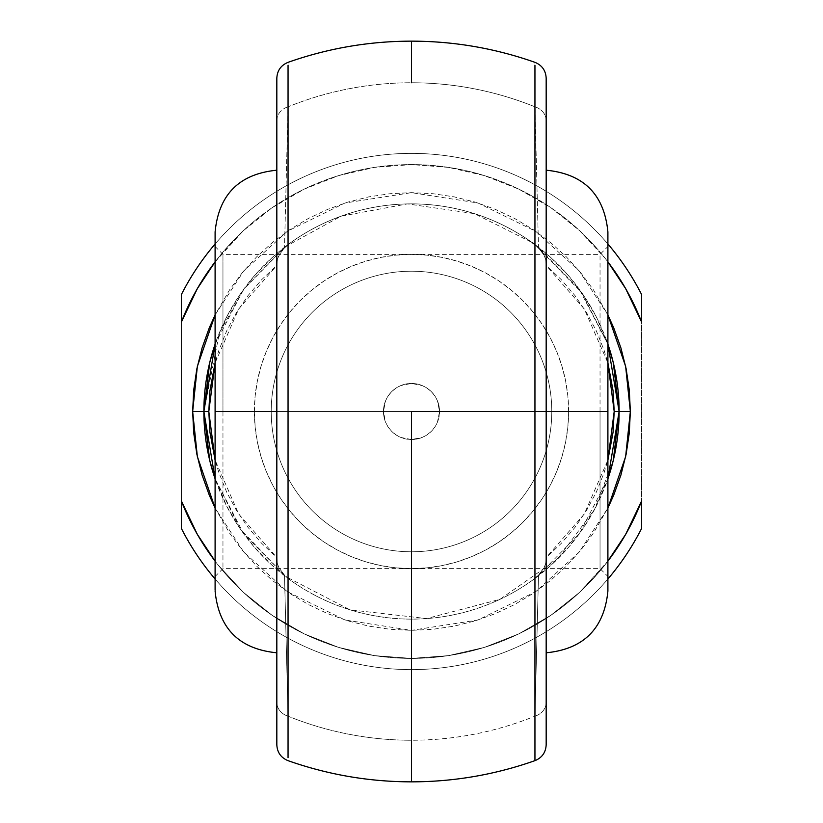 <?xml version="1.0" encoding="UTF-8"?>
<svg xmlns="http://www.w3.org/2000/svg" width="823" height="823" viewBox="0 0 823 823"><rect width="100%" height="100%" fill="white"/><g stroke="black" fill="none" stroke-linecap="round" stroke-linejoin="round"><path stroke-width="0.62" stroke-dasharray="4.12 3.09" d="M546.174 78.206L546.174 120.662A16.83 14.691 -0 0 0 534.95 106.815L534.95 63.083M607.899 591.068L607.899 411.5L546.174 411.5L546.174 435.151L546.174 387.849L546.174 652.793L546.174 411.5L546.174 652.793L546.174 411.5L607.899 411.5L600.039 411.5L600.039 568.621L600.039 254.379L600.039 411.5L607.899 411.5L222.961 411.5L222.961 254.379L222.961 411.5L215.101 411.5L222.961 411.5L222.961 254.379L222.961 411.5L600.039 411.5L600.039 254.379L600.039 411.5L534.95 411.5L600.039 411.5L600.039 568.621L600.039 411.5L607.899 411.5L607.899 246.53L607.899 591.068L607.899 231.932M215.101 590.194L215.101 246.53L215.101 591.068L215.101 411.5L276.826 411.5L276.826 170.207L276.826 411.5L215.101 411.5L215.101 231.932M439.554 411.5L383.446 411.5L383.981 406.037L385.576 400.77L388.168 395.914L391.645 391.676L395.904 388.178L400.739 385.586L406.006 383.981L411.479 383.446L416.952 383.981L422.23 385.576L427.065 388.158L431.324 391.645L434.811 395.884L437.404 400.729L439.009 405.996L439.554 411.5L568.621 411.5A157.121 157.121 0 0 0 411.5 254.379A157.121 157.121 0 0 0 254.379 411.5L271.22 411.5A140.28 140.28 0 0 1 411.5 271.22A140.28 140.28 0 0 1 551.78 411.5A140.28 140.28 0 0 0 411.5 271.22A140.28 140.28 0 0 0 271.22 411.5A140.28 140.28 0 0 1 411.5 271.22A140.28 140.28 0 0 1 551.78 411.5A140.28 140.28 0 0 0 411.5 271.22A140.28 140.28 0 0 0 271.22 411.5L383.446 411.5A28.054 28.054 0 0 1 411.5 383.446A28.054 28.054 0 0 1 439.554 411.5A28.054 28.054 0 0 0 411.5 383.446A28.054 28.054 0 0 0 383.446 411.5L385.576 400.77L388.168 395.914L391.645 391.676L395.904 388.178L400.739 385.586L411.479 383.446L422.23 385.576L427.065 388.158L431.324 391.645L434.811 395.884L437.404 400.729L439.554 411.5L437.414 422.25L434.832 427.086L431.334 431.345L427.096 434.822L422.24 437.414L411.51 439.554L400.77 437.425L395.914 434.822L391.666 431.345L388.178 427.096L385.576 422.24L383.446 411.5A28.054 28.054 0 0 0 411.5 439.554A28.054 28.054 0 0 0 439.554 411.5A28.054 28.054 0 0 1 411.5 439.554A28.054 28.054 0 0 1 383.446 411.5L271.22 411.5A140.28 140.28 0 0 0 411.5 551.78A140.28 140.28 0 0 0 551.78 411.5L439.554 411.5L439.019 416.973L437.414 422.25L434.832 427.086L431.334 431.345L427.096 434.822L422.24 437.414L416.973 439.019L411.51 439.554L406.017 439.019L400.77 437.425L395.914 434.822L391.666 431.345L388.178 427.096L385.576 422.24L383.981 416.994L383.446 411.5L439.554 411.5M619.122 411.5L613.279 362.604M534.95 106.486L534.95 106.815C495.343 90.859 454.193 82.835 411.5 82.753A328.747 328.747 0 0 0 288.05 106.815A328.747 328.747 0 0 1 411.5 82.753L411.5 41.15L411.5 82.753A328.747 328.747 0 0 1 534.95 106.815L538.499 247.898L532.152 242.528L537.11 246.19L579.382 289.346L607.899 344.168A207.622 207.622 0 0 0 215.101 344.168L226.901 316.485L239.462 295.262L254.461 275.684L271.672 258.031L290.848 242.528A207.622 207.622 0 0 1 532.152 242.528L551.328 258.031L568.539 275.684L583.538 295.262L596.099 316.485L607.899 344.168L581.83 292.782L534.95 244.565M215.101 344.168L243.618 289.346L285.89 246.19L290.848 242.528L284.501 247.898L290.848 242.528A207.622 207.622 0 0 1 532.152 242.528L474.48 213.661L407.467 203.919L341.082 216.192L285.005 246.869L244.441 288.225L219.494 332.502L203.878 411.5L209.721 460.396M215.101 314.962L243.69 271.034L287.268 231.335L344.971 203.014L411.5 192.654L478.029 203.014L535.732 231.335L579.31 271.034L607.899 314.962L593.465 289.922L580.668 272.67L566.245 256.755L550.33 242.332L533.078 229.535L514.663 218.496L495.251 209.32L475.025 202.077L454.193 196.862L432.949 193.714L411.5 192.654L390.051 193.714L368.807 196.862L347.975 202.077L327.749 209.32L308.337 218.496L289.922 229.535L272.67 242.332L256.755 256.755L242.332 272.67L229.535 289.922L215.101 314.962M411.5 740.247L411.5 781.85L411.5 740.247A328.747 328.747 0 0 1 288.05 716.185A328.747 328.747 0 0 0 411.5 740.247C454.193 740.165 495.343 732.141 534.95 716.185A328.747 328.747 0 0 1 411.5 740.247M288.05 734.209L288.05 723.983M288.05 716.483L284.501 575.102L290.848 580.472L271.672 564.969L254.461 547.316L239.462 527.738L226.901 506.515L215.101 478.832A207.622 207.622 0 0 0 607.899 478.832L596.099 506.515L583.538 527.738L568.539 547.316L551.328 564.969L532.152 580.472A207.622 207.622 0 0 1 290.848 580.472A207.622 207.622 0 0 0 532.152 580.472L538.499 575.102L534.95 716.494M288.05 748.848L288.05 741.996M288.05 757.705L288.05 753.93M276.826 78.216L276.826 558.796L277.341 563.405L278.904 567.747L284.501 575.102L288.05 716.185L288.05 759.917M288.05 63.083L288.05 106.476M288.05 69.07L288.05 65.295M288.05 81.004L288.05 74.152M288.05 99.007L288.05 88.791M546.174 744.784L546.174 78.216M546.174 387.849L546.174 170.207L546.174 387.849M546.174 435.151L546.174 652.793L546.174 435.151M276.826 744.794L276.826 702.338A16.83 14.691 180 0 0 288.05 716.185A16.83 14.691 0 0 1 276.826 702.338L276.826 744.784M276.826 264.204L277.526 258.864L280.283 252.867L284.501 247.898L278.904 255.253L277.341 259.605L276.826 264.204L276.826 120.662A16.83 14.691 180 0 1 288.05 106.815L284.501 247.898L288.05 106.815A16.83 14.691 0 0 0 276.826 120.662L276.826 78.206M534.95 88.791L534.95 99.007M534.95 74.152L534.95 80.993M534.95 65.295L534.95 69.07M534.95 759.917L534.95 716.185A16.83 14.691 180 0 0 546.174 702.338L546.174 744.794M534.95 753.93L534.95 757.705M534.95 741.996L534.95 748.848M534.95 723.973L534.95 734.209M607.899 579.001A258.124 258.124 0 0 1 215.101 579.001A258.124 258.124 0 0 0 607.899 579.001M181.43 528.531A258.124 258.124 0 0 0 641.57 528.531A258.124 258.124 0 0 1 181.43 528.531L181.43 501.104L197.397 534.466L215.101 561.121A246.9 246.9 0 0 0 607.899 561.121L579.731 592.221L550.844 615.316L518.84 633.844L484.428 647.382L448.381 655.633L411.5 658.4L374.619 655.633L338.572 647.382L304.16 633.844L272.156 615.316L243.269 592.221L218.167 565.062L243.269 592.221L272.156 615.316L304.16 633.844L338.572 647.382L374.619 655.633L411.5 658.4L448.381 655.633L484.428 647.382L518.84 633.844L550.844 615.316L579.731 592.221L604.833 565.062L625.603 534.466L641.57 501.104L641.57 321.896L625.603 288.534L607.899 261.879A246.9 246.9 0 0 0 215.101 261.879L243.269 230.779L272.156 207.684L304.16 189.156L338.572 175.618L374.619 167.367L411.5 164.6L448.381 167.367L484.428 175.618L518.84 189.156L550.844 207.684L579.731 230.779L604.833 257.938L579.731 230.779L550.844 207.684L518.84 189.156L484.428 175.618L448.381 167.367L411.5 164.6L374.619 167.367L338.572 175.618L304.16 189.156L272.156 207.684L243.269 230.779L218.167 257.938L197.397 288.534L181.43 321.896L181.43 501.104L181.43 294.469A258.124 258.124 0 0 1 641.57 294.469A258.124 258.124 0 0 0 181.43 294.469L181.43 321.896A246.9 246.9 0 0 1 641.57 321.896L641.57 501.104A246.9 246.9 0 0 1 181.43 501.104L181.43 528.531M215.101 243.999A258.124 258.124 0 0 1 607.899 243.999A258.124 258.124 0 0 0 215.101 243.999M215.101 508.038L229.535 533.078L242.332 550.33L256.755 566.245L272.67 580.668L289.922 593.465L308.337 604.504L327.749 613.68L347.975 620.923L368.807 626.138L390.051 629.286L411.5 630.346L432.949 629.286L454.193 626.138L475.025 620.923L495.251 613.68L514.663 604.504L533.078 593.465L550.33 580.668L566.245 566.245L580.668 550.33L593.465 533.078L607.899 508.038L579.31 551.966L535.732 591.665L478.029 619.986L411.5 630.346L344.971 619.986L287.268 591.665L243.69 551.966L215.101 508.038M551.78 411.5A140.28 140.28 0 0 1 411.5 551.78A140.28 140.28 0 0 1 271.22 411.5A140.28 140.28 0 0 0 411.5 551.78A140.28 140.28 0 0 0 551.78 411.5A140.28 140.28 0 0 1 411.5 551.78A140.28 140.28 0 0 1 271.22 411.5L254.379 411.5L255.14 396.1L257.404 380.843L261.148 365.896L266.343 351.37L272.938 337.43L280.859 324.211L290.046 311.824L300.405 300.405L311.824 290.046L324.211 280.859L337.43 272.938L351.37 266.343L365.896 261.148L380.843 257.404L396.1 255.14L411.5 254.379L426.9 255.14L442.157 257.404L457.104 261.148L471.63 266.343L485.57 272.938L498.789 280.859L511.176 290.046L522.595 300.405L532.954 311.824L542.141 324.211L550.062 337.43L556.657 351.37L561.852 365.896L565.596 380.843L567.86 396.1L568.621 411.5L567.86 426.9L565.596 442.157L561.852 457.104L556.657 471.63L550.062 485.57L542.141 498.789L532.954 511.176L522.595 522.595L511.176 532.954L498.789 542.141L485.57 550.062L471.63 556.657L457.104 561.852L442.157 565.596L426.9 567.86L411.5 568.621L396.1 567.86L380.843 565.596L365.896 561.852L351.37 556.657L337.43 550.062L324.211 542.141L311.824 532.954L300.405 522.595L290.046 511.176L280.859 498.789L272.938 485.57L266.343 471.63L261.148 457.104L257.404 442.157L255.14 426.9L254.379 411.5A157.121 157.121 0 0 0 411.5 568.621A157.121 157.121 0 0 0 568.621 411.5L551.78 411.5M641.57 294.469L641.57 321.896L641.57 294.469M613.279 460.386L594.556 509.458L557.613 559.002L500.003 599.309L426.509 618.577L350.032 609.812L285.231 576.306L240.295 528.952L215.101 478.832L243.618 533.654L285.89 576.81L290.848 580.472L284.501 575.102L278.904 567.747L277.341 563.405L276.826 557.541L238.742 514.087L215.101 460.098L218.918 472.762L226.644 492.051L236.438 510.383L248.155 527.543L261.673 543.324L276.826 557.541L276.826 265.459L261.673 279.676L248.155 295.457L236.438 312.617L226.644 330.949L218.918 350.238L215.101 362.902L238.742 308.913L276.826 265.459M537.285 246.324L532.152 242.528L538.499 247.898L544.106 255.264L545.659 259.615L546.174 264.204L545.659 259.615L544.106 255.264L538.499 247.898L534.95 106.815A16.83 14.691 180 0 1 546.174 120.662L546.174 265.459L584.258 308.913L607.899 362.902L604.082 350.238L596.356 330.949L586.562 312.617L574.845 295.457L561.327 279.676L546.174 265.459L546.174 557.541L561.327 543.324L574.845 527.543L586.562 510.383L596.356 492.051L604.082 472.762L607.899 460.098L584.258 514.087L546.174 557.541L546.174 702.338A16.83 14.691 0 0 1 534.95 716.185L538.499 575.102L544.106 567.736L545.659 563.385L546.174 558.796L545.659 563.385L544.106 567.736L538.499 575.102L532.152 580.472L537.11 576.81L579.382 533.654L607.899 478.832M215.101 411.5L215.101 231.932L215.101 411.5L222.961 411.5L222.961 568.621L222.961 411.5L215.101 411.5L215.101 576.47L215.101 411.5M607.899 411.5L607.899 231.932L607.899 411.5M276.826 411.5L276.826 170.207L276.826 411.5M546.174 411.5L546.174 170.207L546.174 411.5M222.961 411.5L222.961 568.621L222.961 411.5M215.101 246.53L222.961 254.379L600.039 254.379L607.899 246.53M215.101 576.47L222.961 568.621L600.039 568.621L607.899 576.47M290.848 580.472L285.715 576.676M290.848 242.528L285.715 246.324M532.152 580.472L537.285 576.676"/><path stroke-width="1.23" d="M534.95 106.815L534.95 411.5L546.174 411.5L546.174 120.662M546.174 170.207C583.661 173.869 604.236 194.444 607.899 231.932L607.899 591.068L607.899 411.5L546.174 411.5L546.174 744.784M276.826 744.784L276.826 411.5L215.101 411.5L215.101 590.194M288.05 65.295L288.05 757.705M534.95 757.705L534.95 760.647C495.004 774.731 453.854 781.799 411.5 781.85L411.5 411.5L534.95 411.5L534.95 65.295M630.346 411.5L619.122 411.5L613.279 460.386L607.899 478.832A207.622 207.622 0 0 0 607.899 344.168L613.279 362.614L619.122 411.5L630.346 411.5L629.286 390.051L626.138 368.807L620.923 347.975L613.68 327.749L607.899 314.962L625.645 366.41L630.346 411.5L625.645 456.59L607.899 508.038L613.68 495.251L620.923 475.025L626.138 454.193L629.286 432.949L630.346 411.5M613.279 362.604L607.899 344.168L619.122 411.5L614.195 411.5L613.063 390.75L607.899 362.902L614.195 411.5L607.899 460.098L613.063 432.25L614.195 411.5L619.122 411.5L613.279 460.386M534.95 244.565L532.152 242.528M215.101 344.168L203.878 411.5L208.805 411.5L209.937 432.25L215.101 460.098L208.805 411.5L215.101 362.902L209.937 390.75L208.805 411.5L192.654 411.5L197.355 366.41L215.101 314.962L209.32 327.749L202.077 347.975L196.862 368.807L193.714 390.051L192.654 411.5L193.714 432.949L196.862 454.193L202.077 475.025L209.32 495.251L215.101 508.038L197.355 456.59L192.654 411.5L203.878 411.5A207.622 207.622 0 0 0 215.101 478.832L209.721 460.386L203.878 411.5L209.721 362.614L215.101 344.168A207.622 207.622 0 0 0 203.878 411.5L215.101 478.832L209.721 460.396M411.5 82.753L411.5 41.15C369.146 41.201 327.996 48.269 288.05 62.332L288.05 62.353C280.962 65.254 277.228 70.552 276.826 78.206M288.05 735.536L288.05 734.209M288.05 723.983L288.05 716.483M288.05 749.702L288.05 748.848M288.05 741.996L288.05 735.885M288.05 753.93L288.05 749.887M288.05 73.134L288.05 69.07M288.05 87.094L288.05 81.004M288.05 74.152L288.05 73.278M288.05 106.476L288.05 99.007M288.05 88.791L288.05 87.516M546.174 78.216L546.174 411.5L607.899 411.5L607.899 591.068C604.236 628.556 583.661 649.131 546.174 652.793M276.826 170.207C239.339 173.869 218.764 194.444 215.101 231.932L215.101 411.5L276.826 411.5L276.826 78.216M534.95 87.495L534.95 88.791M534.95 99.007L534.95 106.486M534.95 73.268L534.95 74.152M534.95 80.993L534.95 87.104M534.95 69.07L534.95 73.144M546.174 744.794C545.772 752.448 542.038 757.746 534.95 760.668L534.95 411.5L411.5 411.5L411.5 740.247M534.95 749.897L534.95 753.93M534.95 735.896L534.95 741.996M534.95 748.848L534.95 749.691M534.95 716.494L534.95 723.973M534.95 734.209L534.95 735.515M641.57 528.531A258.124 258.124 0 0 1 607.899 579.001A258.124 258.124 0 0 0 641.57 528.531L641.57 501.104L625.603 534.466L607.899 561.121A246.9 246.9 0 0 0 641.57 501.104L641.57 528.531M215.101 579.001A258.124 258.124 0 0 1 181.43 528.531A258.124 258.124 0 0 0 215.101 579.001M181.43 294.469A258.124 258.124 0 0 1 215.101 243.999A258.124 258.124 0 0 0 181.43 294.469L181.43 321.896L197.397 288.534L215.101 261.879A246.9 246.9 0 0 0 181.43 321.896L181.43 294.469M607.899 243.999A258.124 258.124 0 0 1 641.57 294.469A258.124 258.124 0 0 0 607.899 243.999M215.101 561.121L197.397 534.466L181.43 501.104L181.43 528.531L181.43 501.104A246.9 246.9 0 0 0 215.101 561.121M607.899 261.879L625.603 288.534L641.57 321.896L641.57 294.469L641.57 321.896A246.9 246.9 0 0 0 607.899 261.879M215.101 411.5L215.101 231.932L215.101 411.5M607.899 411.5L607.899 231.932L607.899 411.5M288.05 716.185L288.05 106.815M276.826 120.662L276.826 702.338M546.174 702.338L546.174 411.5L534.95 411.5L534.95 716.185M607.899 478.832L619.122 411.5M411.5 41.15C453.854 41.201 495.004 48.269 534.95 62.332C542.038 65.254 545.772 70.552 546.174 78.206M276.826 652.793C239.339 649.131 218.764 628.556 215.101 591.068M411.5 781.85C369.146 781.799 327.996 774.731 288.05 760.668C280.962 757.746 277.228 752.448 276.826 744.794"/></g></svg>
